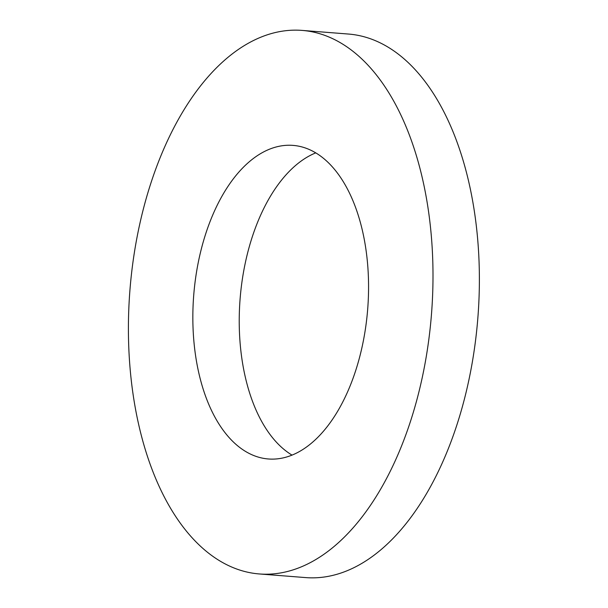 <?xml version="1.0" encoding="UTF-8"?>
<svg xmlns="http://www.w3.org/2000/svg" width="608" height="608" viewBox="0 0 608 608"><rect width="100%" height="100%" fill="white"/><g stroke="black" fill="none" stroke-linecap="round" stroke-linejoin="round"><path stroke-width="0.91" d="M432.964 281.747A272.612 151.263 94.5 0 1 259.388 573.96A272.612 151.263 94.5 0 1 129.914 290.35A272.612 151.263 94.5 0 1 302.024 30.4A272.612 151.263 94.5 0 1 432.964 281.747M302.024 30.4L348.407 34.04A272.612 151.263 94.5 0 1 479.347 285.388A272.612 151.263 94.5 0 1 305.771 577.6L259.388 573.96M368.547 290.388A157.282 87.263 94.5 0 1 268.409 458.979A157.282 87.263 94.5 0 1 193.709 295.359A157.282 87.263 94.5 0 1 293.01 145.388A157.282 87.263 94.5 0 1 368.547 290.388M292.045 455.126A157.282 87.263 94.5 0 1 240.092 298.992A157.282 87.263 94.5 0 1 315.757 152.874"/></g></svg>
